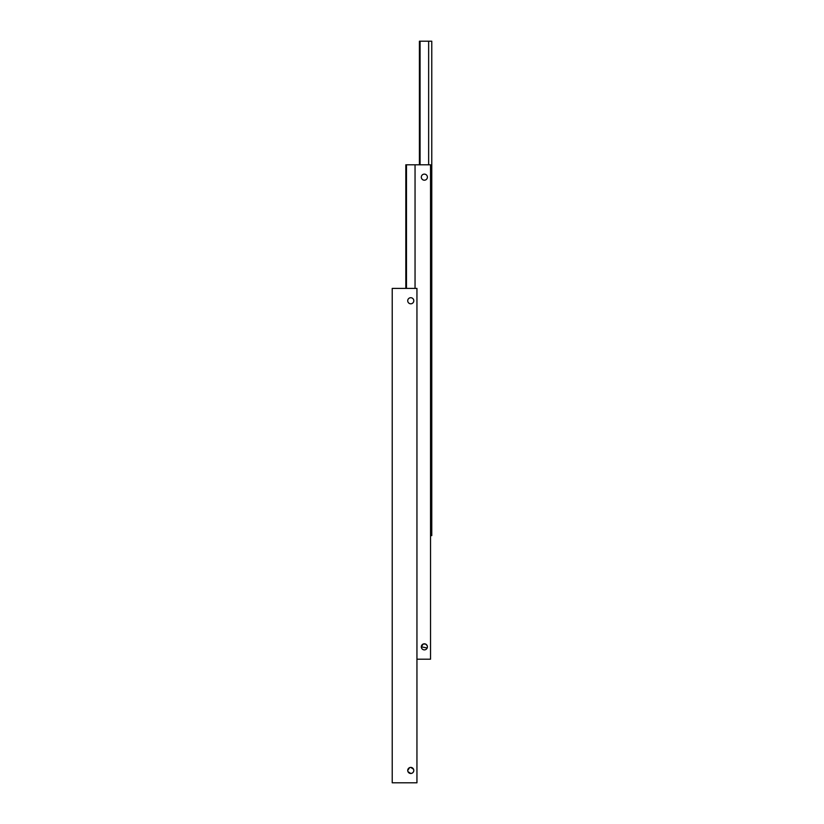 <?xml version="1.0" encoding="UTF-8"?>
<svg xmlns="http://www.w3.org/2000/svg" width="824" height="824" viewBox="0 0 824 824"><rect width="100%" height="100%" fill="white"/><g stroke="black" fill="none" stroke-linecap="round" stroke-linejoin="round"><path stroke-width="1.24" d="M413.803 770.44A3.039 3.039 0 0 1 410.764 773.479A3.039 3.039 0 0 1 407.726 770.44A3.039 3.039 0 0 1 410.764 767.401A3.039 3.039 0 0 1 413.803 770.44C413.638 772.284 412.618 773.293 410.764 773.479L407.962 771.625M410.764 767.401L413.566 769.256M407.726 300.76A3.039 3.039 0 0 1 410.764 297.721A3.039 3.039 0 0 1 413.803 300.76A3.039 3.039 0 0 1 410.764 303.798A3.039 3.039 0 0 1 407.726 300.76M407.726 770.44L409.59 767.638M392.224 782.8L416.944 782.8L416.944 288.4L392.224 288.4L392.224 782.8M406.479 288.4L406.479 164.8L415.049 164.8L415.049 288.4M421.322 177.16A3.039 3.039 0 0 1 424.36 174.122A3.039 3.039 0 0 1 427.399 177.16A3.039 3.039 0 0 1 424.36 180.198A3.039 3.039 0 0 1 421.322 177.16M427.399 646.84L427.162 648.014L421.322 646.84A3.039 3.039 0 0 1 424.36 643.801A3.039 3.039 0 0 1 427.399 646.84A3.039 3.039 0 0 1 424.36 649.879A3.039 3.039 0 0 1 421.322 646.84L423.186 644.038L425.534 644.038L427.162 645.656M416.944 659.2L430.54 659.2L430.54 164.8L415.049 164.8M406.479 164.8L405.82 164.8L405.82 288.4M420.075 164.8L420.075 41.2L428.645 41.2L428.645 164.8M420.075 41.2L419.416 41.2L419.416 164.8M430.54 535.6L431.776 535.6L431.776 41.2L428.645 41.2"/></g></svg>
